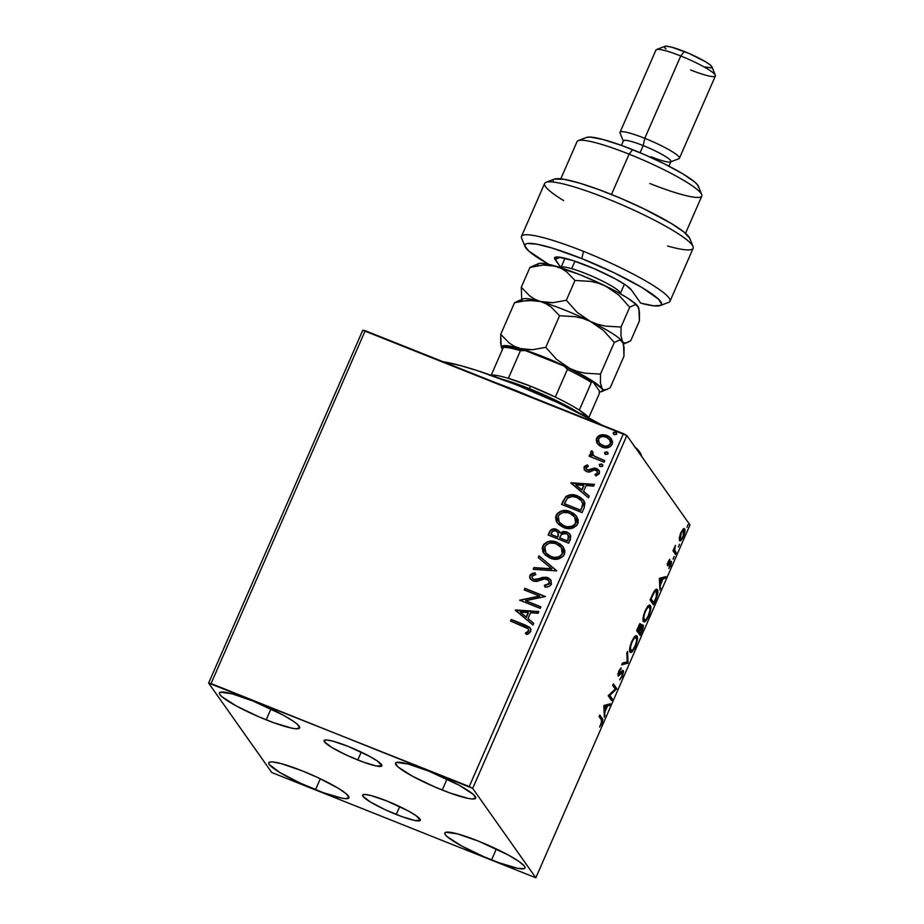 <?xml version="1.0" encoding="UTF-8"?>
<svg xmlns="http://www.w3.org/2000/svg" width="924" height="924" viewBox="0 0 924 924"><rect width="100%" height="100%" fill="white"/><g stroke="black" fill="none" stroke-linecap="round" stroke-linejoin="round"><path stroke-width="1.39" d="M357.784 759.99A31.497 4.412 23.6 0 1 324.128 740.586A31.497 4.412 23.6 0 1 348.198 746.407L369.762 756.433L377.5 761.099L381.901 765.673L376.542 766.042L363.259 762.069L346.5 755.116L331.935 747.516L324.474 741.822L324.081 740.713L326.611 739.962L333.16 741.233L348.198 746.407A31.497 4.412 23.6 0 1 381.855 765.811A31.497 4.412 23.6 0 1 357.784 759.99L361.226 752.101L357.784 759.99M396.257 814.471A31.497 4.412 23.6 0 1 362.601 795.079A31.497 4.412 23.6 0 1 386.671 800.9L408.235 810.926L415.973 815.592L420.374 820.166L415.015 820.535L401.732 816.562L384.973 809.609L370.409 802.009L362.947 796.315L362.554 795.206L365.084 794.455L371.633 795.726L386.671 800.9A31.497 4.412 23.6 0 1 420.328 820.293A31.497 4.412 23.6 0 1 396.257 814.471L399.699 806.594L396.257 814.471M491.568 859.898A43.751 6.133 23.6 0 1 444.825 832.951A43.751 6.133 23.6 0 1 478.251 841.036L508.212 854.966L518.965 861.457L524.52 866.262L525.063 867.798L524.058 868.676L517.636 868.306L499.168 862.797L483.714 856.64L461.607 845.968L447.366 836.821L445.299 834.672L444.767 833.136L445.772 832.27L457.368 833.852L478.251 841.036A43.751 6.133 23.6 0 1 525.005 867.983A43.751 6.133 23.6 0 1 491.568 859.898L496.361 848.948L491.568 859.898M266.193 719.842A43.751 6.133 23.6 0 1 219.45 692.896A43.751 6.133 23.6 0 1 252.876 700.981L282.836 714.91L293.589 721.39L297.089 724.058L299.688 727.742L296.177 728.782L292.261 728.251L273.793 722.741L258.339 716.585L236.232 705.913L221.991 696.765L219.924 694.617L219.392 693.081L220.397 692.215L231.993 693.797L252.876 700.981A43.751 6.133 23.6 0 1 299.63 727.927A43.751 6.133 23.6 0 1 266.193 719.842L270.986 708.893L266.193 719.842M442.25 790.043A43.751 6.133 23.6 0 1 395.495 763.097A43.751 6.133 23.6 0 1 428.932 771.182L458.893 785.111L473.146 794.259L475.744 797.943L472.222 798.983L468.306 798.452L449.849 792.942L434.396 786.774L412.289 776.114L398.036 766.955L395.437 763.282L396.442 762.404L408.05 763.998L428.932 771.182A43.751 6.133 23.6 0 1 475.687 798.128A43.751 6.133 23.6 0 1 442.25 790.043L447.031 779.082L442.25 790.043M315.523 789.708A43.751 6.133 23.6 0 1 268.769 762.762A43.751 6.133 23.6 0 1 302.206 770.847L317.868 777.604L338.103 788.16L346.408 793.924L349.006 797.608L345.495 798.648L341.58 798.105L323.123 792.607L299.85 782.94L279.625 772.383L269.254 764.483L268.711 762.947L269.716 762.069L272.222 761.896L281.323 763.651L302.206 770.847A43.751 6.133 23.6 0 1 348.949 797.793A43.751 6.133 23.6 0 1 315.523 789.708L320.305 778.747L315.523 789.708M362.774 330.226L208.616 683.079L271.748 772.499L535.828 877.8L472.695 788.38L626.853 435.527L689.985 524.947L535.828 877.8L472.695 788.38L211.065 683.552L365.223 330.7L623.434 433.656L469.265 786.509L208.616 683.079L271.748 772.499L535.828 877.8L689.985 524.947L626.853 435.527L362.774 330.226L365.223 330.7L211.065 683.552L208.616 683.079L362.774 330.226M679.567 540.505C680.26 541.556 681.542 540.24 683.402 536.532L683.402 536.532C684.961 532.42 685.365 529.868 684.638 528.898L683.067 529.163L680.792 532.836L679.336 537.699L679.683 540.644L681.462 539.87L683.956 535.169L684.938 529.856L684.361 528.644L683.333 528.932L680.514 533.495L679.336 537.699L679.868 540.759M675.513 554.423L676.206 552.841L674.532 549.364L675.456 545.368L672.995 550.854L675.513 554.423L676.206 552.841L674.601 550.161L675.456 545.368L672.995 550.854L675.513 554.423M668.156 561.757L667.613 565.823L670.789 563.293L668.872 568.514L670.801 565.361L671.54 561.919L670.755 561.342L668.179 564.114L669.854 559.216L668.156 561.757L667.498 565.707L670.697 562.97L668.872 568.514L670.639 565.742L671.367 561.365L668.179 564.114L669.854 559.216L668.156 561.757M657.345 589.778L656.225 589.327L657.345 589.778C656.745 588.53 655.52 589.304 653.672 592.099L650.046 599.93L653.499 604.827L657.657 593.855L657.715 590.621L656.479 589.281L653.996 591.545L650.046 599.93L653.499 604.827L655.59 600.046C657.853 594.375 658.442 590.956 657.345 589.778L656.837 589.339M643.058 625.074L640.297 626.888L640.863 624.104C640.309 623.354 639.339 624.532 637.941 627.639L636.671 630.549L640.124 635.435L642.977 628.332L642.989 624.994L640.759 627.073L640.967 624.278L639.731 624.381L636.671 630.549L640.124 635.435L641.914 631.323C643.243 627.985 643.624 625.906 643.058 625.074L642.85 624.901M628.02 663.143L627.558 651.397L626.807 653.118L627.246 661.827L622.429 663.132L621.679 664.853L628.02 663.143L626.842 662.681L622.071 663.963L626.842 662.681L628.02 663.143L627.558 651.397L626.807 653.118L627.246 661.827L622.429 663.132L621.679 664.853L628.02 663.143M612.335 699.029L609.771 695.391L616.828 688.738L613.386 683.852L612.693 685.435L615.269 689.085L608.188 695.726L611.642 700.611L612.335 699.029L611.168 698.567L610.799 699.41L611.168 698.567L612.335 699.029L609.771 695.391L616.828 688.738L613.386 683.852L612.693 685.435L615.269 689.085L608.188 695.726L611.642 700.611L612.335 699.029M601.385 719.831L601.801 721.748L599.572 727.096L602.691 720.189L599.78 714.991L599.087 716.574L601.385 719.831L601.316 723.284L599.572 727.096L601.674 723.769C602.864 720.374 603.014 718.549 602.113 718.294L599.78 714.991L599.087 716.574L601.385 719.831M603.811 705.751L604.377 717.243L604.954 711.838L607.472 706.051L609.505 705.509L610.267 703.788L603.926 705.486L604.377 717.243L604.954 711.838L607.472 706.051L609.505 705.509L610.267 703.788L603.811 705.751M623.365 670.651L618.699 674.289L617.913 673.977L618.699 674.289L618.676 671.401L620.812 669.461L619.923 669.115L620.812 669.461L621.136 667.925L618.814 671.078L618.017 675.894L622.106 672.268L621.228 671.921L622.672 672.233L622.002 675.941L619.623 679.879L622.406 676.322L623.573 671.378L622.637 670.581L618.699 674.289L621.136 667.925L618.618 671.563L618.179 676.045L622.764 672.453L622.002 675.941L619.623 679.879L622.406 676.322L623.169 670.489M630.11 652.009C631.057 653.476 632.813 651.686 635.377 646.615L635.377 646.615C637.502 640.944 638.045 637.456 637.006 636.151L635.989 635.747L637.006 636.151C636.059 634.638 634.291 636.451 631.693 641.602C629.602 647.262 629.071 650.739 630.11 652.009L630.919 652.436L632.363 651.536L635.573 646.153L637.375 639.72L636.844 635.966L634.234 637.167L631.3 642.538L629.66 649.214L630.538 652.379M643.485 621.402C644.432 622.868 646.188 621.067 648.752 616.008L648.752 616.008C650.866 610.325 651.42 606.837 650.381 605.543L649.364 605.139L650.381 605.543C649.433 604.03 647.666 605.844 645.067 610.995C642.977 616.654 642.446 620.12 643.485 621.402L644.294 621.829L645.737 620.928L648.948 615.546L650.75 609.112L650.219 605.347L647.609 606.548L644.675 611.931L643.035 618.595L643.913 621.771M659.378 578.563L659.955 590.043L660.521 584.638L663.051 578.863L665.084 578.308L665.834 576.588L659.493 578.297L659.955 590.043L660.521 584.638L663.051 578.863L665.084 578.308L665.834 576.588L659.378 578.563M673.076 559.089L674.174 556.398L673.157 559.147M678.389 546.95L679.475 544.259L678.459 547.008M687.029 527.165L688.126 524.474L687.11 527.223M597.262 443.416L599.283 445.611L603.28 447.528L607.622 447.69L610.348 446.615L612.173 444.352L612.577 441.51L609.494 436.856L606.271 435.204L602.506 434.673L599.63 435.285L597.366 436.948L596.257 439.489L596.615 442.203L597.458 443.693L596.638 438.149L597.262 443.416L601.917 447.077C606.156 448.81 609.574 447.909 612.173 444.352L611.434 438.877L606.987 435.47L600.981 434.869L596.638 438.149L600.981 434.869L606.987 435.47L611.538 439.016M604.077 462.185L604.77 460.602L594.675 456.294L592.423 453.869L593 452.159L591.73 450.762L590.886 451.455L590.609 453.314L591.961 455.497L589.755 454.62L589.062 456.202L604.077 462.185L604.77 460.602L594.675 456.294L592.838 454.654L593 452.159L591.73 450.762L590.69 451.767L591.961 455.497L589.755 454.62L589.062 456.202L604.077 462.185M584.003 467.07L584.314 469.889L587.237 471.864L589.928 471.933L594.328 469.9L596.719 470.559L597.493 472.996L594.964 474.532L595.957 475.999L599.422 473.55L599.399 471.055L596.916 468.641L593.993 468.075L587.606 470.166L585.793 468.075L588.357 466.308L587.479 464.864L584.615 466.216L584.199 467.348L587.676 465.153L584.003 467.07L584.384 470.004L586.625 471.656L589.166 472.072L594.328 469.9L597.216 471.078L597.493 472.996L594.964 474.532L595.957 475.999L599.422 473.55L598.96 470.293L596.546 468.48L593.993 468.075L588.773 470.212L586.139 469.196L585.897 467.706L588.357 466.308L587.479 464.864L584.003 467.07M584.141 507.807L584.95 503.049L583.148 499.676L579.336 496.742L573.423 494.802L570.004 494.802L566.054 496.431L561.515 504.4L582.051 512.589L584.141 507.807L583.783 500.485L577.581 495.934C573.469 494.017 569.531 494.259 565.754 496.685L561.515 504.4L582.051 512.589L584.141 507.807M568.676 543.208L570.847 536.278L569.565 533.795L566.77 531.912L563.27 531.439L560.094 533.067L557.761 529.983L553.407 528.875L550.519 530.237L548.14 535.019L568.676 543.208L570.478 539.085L569.981 534.326L566.77 531.912L560.094 533.067L559.378 531.485L556.571 529.394C553.326 528.124 550.935 529.036 549.41 532.097L548.14 535.019L568.676 543.208M556.571 570.917L539.027 555.855L538.276 557.588L551.674 568.803L533.899 567.59L533.148 569.323L556.571 570.917L539.027 555.855L538.276 557.588L551.674 568.803L533.899 567.59L533.148 569.323L556.571 570.917M540.898 606.802L525.617 600.704L545.391 596.511L524.855 588.322L524.162 589.905L539.477 596.015L519.658 600.196L540.205 608.385L540.898 606.802L525.617 600.704L545.391 596.511L524.855 588.322L524.162 589.905L539.477 596.015L519.658 600.196L540.205 608.385L540.898 606.802M524.22 626.484L527.315 627.927L528.632 629.602L528.239 631.3L525.375 633.136L526.599 634.569L528.967 633.529L530.78 631.335L530.861 629.198L529.487 627.211L511.249 619.461L510.556 621.044L528.274 628.828L528.551 630.803L525.375 633.136L526.599 634.569L530.665 631.623L530.307 628.089L525.121 624.994L511.249 619.461L510.556 621.044L524.22 626.484M515.28 610.221L532.94 625.005L533.691 623.284L528.031 618.549L530.561 612.762L538.068 613.27L538.819 611.549L515.396 609.956L532.94 625.005L533.691 623.284L528.031 618.549L530.561 612.762L538.068 613.27L538.819 611.549L515.28 610.221M551.397 584.176L550.935 580.18L546.754 577.304L542.607 577.385L535.943 579.694L533.194 579.221L532.109 578.228L532.074 576.079L535.781 574.613L535.065 572.868L532.074 573.469L530.226 574.797L529.602 577.234L530.237 578.898L533.033 581.046L536.844 581.427L544.767 578.898L548.717 580.388L549.075 583.749L544.409 585.308L544.883 587.017L548.602 586.555L550.923 584.984L550.773 579.937L547.736 577.615L533.645 579.429L532.189 578.343L531.947 576.322L535.781 574.613L535.065 572.868L529.845 575.456L530.295 578.978L533.033 581.046L536.521 581.485L544.767 578.898L547.02 579.186L548.891 580.607L549.237 583.448L544.409 585.308L544.883 587.017C547.701 587.329 549.861 586.382 551.397 584.176M550.196 558.142L558.05 559.032L563.317 556.19L564.714 553.522L564.841 550.554L563.247 546.973L560.498 544.167L556.075 541.926L551.108 541.129L547.112 541.903L543.786 544.236L542.215 547.92L542.919 551.79L545.426 555.162L550.196 558.142C556.017 560.545 560.741 559.32 564.379 554.469L563.201 546.904L557.022 542.273C551.131 539.801 546.373 541.048 542.723 545.98L543.797 553.291L550.196 558.142M563.571 527.535L571.425 528.413L576.692 525.583L578.089 522.915L578.216 519.946L576.622 516.354L573.873 513.559L569.45 511.318L564.483 510.522L560.487 511.295L557.16 513.629L555.59 517.313L556.294 521.171L558.801 524.555L563.571 527.535C569.392 529.937 574.116 528.713 577.743 523.862L576.576 516.285L570.385 511.665C564.506 509.193 559.748 510.429 556.098 515.373L557.172 522.684L563.571 527.535M570.847 483.033L588.507 497.817L589.258 496.096L583.598 491.349L586.128 485.574L593.635 486.082L594.386 484.361L570.963 482.767L588.507 497.817L589.258 496.096L583.598 491.349L586.128 485.574L593.635 486.082L594.386 484.361L570.847 483.033M600.438 466.632L602.552 466.274L602.148 464.298L599.468 464.345L599.445 465.846L600.438 466.632L602.725 465.985L602.54 464.714L601.582 463.987L599.295 464.622L600.438 466.632M605.74 454.493L607.946 453.996L607.184 451.986L604.596 452.483L605.74 454.493L608.027 453.846L607.842 452.575L606.895 451.848L604.596 452.483L605.74 454.493M614.379 434.696L616.504 434.338L616.089 432.363L613.421 432.409L613.397 433.922L614.379 434.696L616.666 434.061L616.481 432.79L615.534 432.062L613.247 432.698L614.379 434.696M530.411 628.251L527.258 626.091L511.446 619.738L510.822 621.147L511.249 619.461L525.121 624.994L530.399 628.228M525.571 633.414L528.747 631.08L528.355 628.955M528.17 628.736L528.747 631.08L526.195 633.102M529.036 627.026L528.343 626.622M527.258 626.091L526.287 625.664M515.511 610.418L538.704 611.804L515.511 610.418M528.228 618.826L533.656 623.365L528.228 618.826M520.489 612.346L526.414 617.313L528.355 612.878L526.414 617.313L520.293 612.069L528.158 612.6L526.218 617.024L520.489 612.346M519.935 600.3L539.674 596.292L519.935 600.3M524.428 590.009L524.855 588.322L545.31 596.685L525.051 588.6L524.428 590.009M525.814 600.981L540.817 606.976L525.814 600.981M548.914 580.665L549.272 584.026L544.606 585.585L545.01 587.006L544.409 585.308L549.433 583.725L548.983 580.746M530.399 579.129L529.845 575.456L535.262 573.146L530.422 575.074L529.798 577.512L530.434 579.175M551.131 580.457L548.879 578.343L545.922 577.408L535.747 580.018L532.305 578.505L533.841 579.706L536.913 579.81L539.616 578.389L547.736 577.615L550.866 580.076M542.804 577.662L541.787 577.939M529.798 576.611L529.798 577.512M533.46 569.346L533.899 567.59L551.871 569.08L534.107 567.879L533.46 569.346M538.507 557.784L539.027 555.855L556.652 570.732L539.223 556.144L538.507 557.784M543.889 553.43L542.919 546.269C546.569 541.325 551.339 540.09 557.218 542.55L563.305 547.043M543.993 544.513L542.388 549.006L544.12 553.753M542.411 548.209L542.388 549.006M543.127 552.067L543.578 552.933M563.444 547.251L560.695 544.444L557.218 542.55L553.337 541.51L549.283 541.626M547.343 542.169L546.546 542.515M545.507 543.116L544.825 543.647M561.492 547.782L562.439 553.961L558.916 557.137L555.751 557.738L551.824 557.114L545.992 553.049M561.573 547.897L562.866 551.201L562.439 553.961C559.505 557.819 555.717 558.777 551.074 556.837L545.899 552.91M544.86 546.754C547.84 542.873 551.651 541.903 556.317 543.855L561.388 547.632L562.242 553.684C559.309 557.542 555.52 558.5 550.877 556.56L545.807 552.771L544.86 546.754L546.973 544.317L549.988 543.104L554.804 543.347L559.124 545.379L561.861 548.382L562.67 552.125L561.399 555.058L558.72 556.86L553.95 557.38L549.433 555.878L545.83 552.806L544.559 549.919L544.86 546.754M559.805 532.12L557.38 529.937L553.603 529.152L550.727 530.515L548.406 535.123L549.607 532.386C551.131 529.313 553.522 528.413 556.768 529.671L559.482 531.623M570.431 534.984L567.994 532.674L565.257 531.727L560.094 533.067L566.77 531.912L570.085 534.465M569.762 534.084L568.941 533.298M561.746 532.259L560.984 532.755M553.603 529.152L552.54 529.348M568.595 535.851L568.791 537.641M568.248 539.246L567.463 541.06L568.248 539.246L567.463 541.06L559.632 537.733L561.318 534.511L566.077 533.495L568.11 535.054L568.248 539.246L568.202 535.192M557.784 532.374L558.362 535.62M558.073 536.37L557.715 537.179L558.073 536.37L557.715 537.179L551.131 534.546L551.651 532.628C552.564 530.769 553.984 530.226 555.913 530.988L557.934 532.501L558.073 536.37L558.027 532.64M557.519 536.89L551.131 534.546L557.715 537.179L550.935 534.268L552.818 531.081L555.312 530.78L557.888 532.443L558.373 534.569L557.519 536.89M567.267 540.783L559.828 538.011L567.463 541.06L559.632 537.733L561.78 534.049L564.841 533.171L567.498 534.372L568.664 536.521L567.267 540.783M557.264 522.822L556.294 515.65C559.944 510.706 564.703 509.471 570.593 511.942L576.68 516.435M557.368 513.894L555.763 518.387L557.495 523.146M555.786 517.59L555.763 518.387M556.491 521.448L556.953 522.326M576.819 516.632L574.07 513.836L570.593 511.942L566.701 510.903L562.658 511.018M560.706 511.561L559.921 511.908M558.881 512.508L558.2 513.028M574.867 517.163L575.814 523.354L574.312 525.386L569.126 527.13L563.721 525.906M574.947 517.29L576.241 520.593L575.814 523.354C572.88 527.211 569.092 528.17 564.448 526.23L559.274 522.303M563.005 525.548L559.366 522.43M558.235 516.146C561.214 512.266 565.026 511.295 569.692 513.247L574.763 517.024L575.617 523.076C572.684 526.923 568.895 527.881 564.252 525.952L559.182 522.164L558.235 516.146L560.348 513.698L563.363 512.497L568.179 512.739L572.499 514.772L575.236 517.775L576.045 521.517L574.763 524.451L572.095 526.253L567.324 526.761L563.524 525.629L560.233 523.4L558.177 520.224L558.235 516.146M583.945 500.716L577.777 496.211L570.2 495.079L565.465 497.447L561.78 504.516L562.878 501.282L565.95 496.962C569.727 494.548 573.665 494.294 577.777 496.211L583.887 500.635M581.439 500.704L582.894 504.596L580.838 510.452L564.506 503.938L580.838 510.452L564.506 503.938L567.336 498.29C570.327 496.188 573.515 495.934 576.876 497.516L581.646 500.935L582.905 504.308L581.75 501.085M582.709 504.019L580.838 510.452L581.381 508.466L580.642 510.163L564.31 503.661L567.336 498.29L571.991 496.523L576.299 497.297L579.787 499.087L581.843 501.212L582.709 504.019M571.09 483.229L594.271 484.615L571.09 483.229M583.795 491.626L589.223 496.176L583.795 491.626M576.056 485.158L581.993 490.113L583.922 485.689L581.993 490.113L575.86 484.881L583.725 485.412L581.797 489.836L576.056 485.158M586.232 469.323L588.969 470.489L593.993 468.075L596.546 468.48L599.052 470.443M595.16 474.821L595.968 475.999L594.964 474.532L597.689 473.273L597.308 471.217M584.488 470.131L584.199 467.348L584.511 470.177M596.916 470.836L597.77 473.053M597.689 473.273L595.541 474.74M599.075 470.466L594.848 468.341L588.969 470.489L586.29 469.415M598.163 469.554L597.481 469.103M599.595 466.054L599.295 464.622L601.582 463.987L602.621 464.853M602.771 465.049L600.508 464.148L599.491 464.899L599.641 466.123M600.508 464.148L599.907 464.402M589.339 456.317L589.755 454.62L592.157 455.786L589.951 454.897L589.339 456.317M591.268 454.643L591.961 455.497M591.372 454.781L590.69 451.767L591.73 450.762L592.965 452.183L591.938 451.039L591.325 451.455L590.725 453.072L591.51 454.978L590.979 454.077M592.931 454.793L594.871 456.572L604.689 460.776L594.409 456.248M593.97 455.913L593.035 454.943M604.897 453.915L604.596 452.483L606.895 451.848L607.934 452.714M608.073 452.91L605.809 452.009L604.804 452.76L604.943 453.996M605.809 452.009L605.208 452.263M597.562 437.214L596.396 440.471L597.458 443.693M596.534 441.614L596.812 442.481M610.949 438.288L605.74 435.262M604.273 434.996L598.463 436.347M609.898 439.847L610.533 443.89L607.08 446.315L602.818 445.772L599.387 443.243M599.249 443.035L602.818 445.772C605.959 447.112 608.535 446.488 610.533 443.89L610.337 443.612C608.339 446.211 605.763 446.835 602.621 445.495L599.156 442.908L598.486 438.888C600.542 436.324 603.153 435.712 606.306 437.052L609.817 439.72L610.533 443.89L609.909 439.859M613.536 434.118L613.247 432.698L615.534 432.062L616.574 432.929M616.724 433.113L614.46 432.213L613.444 432.975L613.594 434.199M614.46 432.213L613.859 432.467M528.158 612.6L526.218 617.024L520.293 612.069L528.158 612.6M583.725 485.412L581.797 489.836L575.86 484.881L583.725 485.412M606.306 437.052L610.244 440.482L610.614 442.573L609.748 444.548L606.872 446.038L604.7 446.049L600.046 443.924L598.278 441.025L599.075 437.964L602.009 436.521L606.306 437.052M601.466 720.223L599.457 715.73L602.113 718.294L600.935 717.821L601.489 719.992M608.697 704.204L608.339 705.035L609.505 705.509L608.339 705.035L606.306 705.59L607.472 706.051L606.144 705.959L608.697 704.204M604.1 711.492L604.954 711.838L604.1 711.492M604.284 715.176L605.139 715.523L604.284 715.176M605.659 705.763L603.834 706.248L606.825 706.225L605.659 705.763M604.7 706.802L606.825 706.225L604.897 710.66L604.042 710.313L604.897 710.66L604.7 706.802L603.846 706.467L606.825 706.225L604.897 710.66L604.7 706.802M613.062 684.592L616.828 688.738L615.5 688.634L616.678 689.096L615.165 688.934L615.661 688.276L613.062 684.592M608.777 694.998L609.771 695.391L608.777 694.998M608.697 695.067L611.168 698.567L608.697 695.067M618.017 675.894L618.895 675.825M619.554 673.966L618.699 674.289M622.383 670.743L622.349 672.048M622.326 672.164L622.326 670.477M626.934 661.919L628.135 662.878L626.842 662.681L626.934 661.919M635.897 635.781L636.301 637.722C637.156 638.761 636.717 641.579 634.996 646.176C632.952 650.196 631.554 651.616 630.803 650.427L629.637 649.965L630.803 650.427C629.972 649.399 630.387 646.604 632.085 642.03C634.153 637.976 635.562 636.544 636.313 637.733L636.624 640.586L635.319 645.414L632.998 649.641L631.08 650.692L630.445 648.105L631.589 641.845L634.707 637.895L636.313 637.733L634.441 636.925M631.473 650.773L630.041 651.905M629.741 651.974L631.693 650.519M636.278 638.392L635.839 635.689M631.231 649.791L630.272 650.311M629.914 650.23L630.803 650.427M634.049 637.052L635.146 637.271M639.697 623.631L639.581 626.611M642.099 625.19L642.076 626.472M639.778 633.079L639.269 634.234L639.778 633.079M642.03 626.772L642.041 624.924M639.824 625.525L639.858 624.035M639.281 632.882L638.138 630.757L639.177 631.531L640.667 628.274L640.032 628.02L642.365 626.657L640.459 633.356L637.999 631.069L639.281 632.882M637.652 630.561L638.819 631.034L637.652 630.561M637.71 629.463L637.941 627.627L640.182 625.698L638.819 631.034L637.225 629.267L640.066 625.583L638.819 631.034L637.71 629.463M638.865 625.109L640.182 625.698M641.048 626.068L642.515 627.419L640.459 633.356L639.177 631.531L641.221 627.338L642.365 626.657M649.272 605.162L649.676 607.114C650.531 608.154 650.092 610.96 648.371 615.557C646.326 619.588 644.929 621.009 644.178 619.819L643.012 619.357L644.178 619.819C643.335 618.791 643.762 615.996 645.449 611.422C647.528 607.357 648.937 605.925 649.688 607.126L649.919 610.545L648.209 615.927L646.361 619.022L643.416 621.286M643.116 621.355L645.067 619.912M649.653 607.784L649.214 605.081M643.277 619.623L644.178 619.819L643.809 617.498L644.964 611.226L648.082 607.287L649.688 607.126L647.816 606.317M647.424 606.444L648.521 606.664M653.153 602.471L652.644 603.615L653.153 602.471M656.19 589.339L656.34 596.673L653.834 602.737L650.6 598.66L653.626 593.393L653.083 593.173L653.626 593.393C655.151 591.014 656.167 590.332 656.652 591.36L656.248 596.95L653.834 602.737L652.656 602.275L650.415 599.087L653.834 602.737L651.085 598.856L654.169 592.515L655.532 591.094L656.652 591.36L655.012 590.517M656.664 591.499L656.167 589.304M664.264 577.015L663.906 577.846L665.084 578.308L663.906 577.846L661.873 578.389L663.051 578.863L661.711 578.759L664.264 577.015M659.667 584.303L660.521 584.638L659.667 584.303M659.851 587.987L660.706 588.322L659.851 587.987M661.226 578.563L659.401 579.059L662.393 579.036L661.226 578.563M660.267 579.614L662.393 579.036L660.464 583.46L659.609 583.125L660.464 583.46L660.267 579.614L659.413 579.267L662.393 579.036L660.464 583.46L660.267 579.614M669.022 560.198L669.657 560.441L669.022 560.198M667.463 563.825L668.179 564.114L667.463 563.825M671.367 561.365L670.755 561.342M670.385 561.7L670.27 562.762M667.382 565.465L668.11 565.754L667.382 565.465M667.498 565.707L668.11 565.754M670.212 563.016L670.374 561.446M673.481 549.722L674.601 550.161L673.481 549.722M673.423 549.699L676.206 552.841L675.028 552.367L674.659 553.222L675.028 552.367L673.423 549.699M683.621 528.736L683.09 536.105C681.704 538.808 680.757 539.755 680.26 538.923L679.256 538.53L680.26 538.923L681.104 533.275C682.49 530.595 683.437 529.66 683.945 530.48L683.09 536.105L681.519 538.68L680.353 539.027L680.676 533.113L683.76 530.295M680.26 538.923L679.394 540.182M679.29 540.24L680.295 539.397M683.702 531.046L683.564 528.609M682.501 529.798L683.945 530.48M679.244 538.623L680.503 539.131M644.813 620.166L644.178 619.819M469.265 786.509L623.434 433.656L626.853 435.527L472.695 788.38L469.265 786.509M642.076 457.08L640.852 454.054A116.667 16.355 -156.4 0 0 634.938 446.962M531.335 396.927A123.158 17.267 -156.4 0 0 494.733 382.34A123.158 17.267 23.6 0 1 531.335 396.927M442.942 361.688L460.718 365.65L477.35 370.616L516.435 384.834L558.2 402.864L601.836 425.04A116.667 16.355 -156.4 0 0 442.942 361.688M634.268 446.373L640.967 454.342M579.302 410.141A55.094 7.727 -156.4 0 0 555.301 397.066A55.094 7.727 -156.4 0 0 530.85 386.301L529.071 388.542A58.339 8.177 23.6 0 1 579.082 412.97A58.339 8.177 -156.4 0 0 529.071 388.542L528.528 389.778L529.071 388.542A58.339 8.177 -156.4 0 0 501.305 378.99A58.339 8.177 23.6 0 1 529.071 388.542L530.85 386.301L555.301 397.066A55.094 7.727 23.6 0 1 579.302 410.141L589.177 418.168A55.094 7.727 -156.4 0 0 579.302 410.141L591.372 382.501L592.815 381.693L599.364 390.956L599.272 393.682L588.796 417.648L599.272 393.682L599.364 390.956L592.815 381.693A53.153 7.45 -156.4 0 0 564.137 366.054L567.382 369.427L555.301 397.066L567.382 369.427A55.094 7.727 23.6 0 1 591.372 382.501A55.094 7.727 -156.4 0 0 567.382 369.427L564.137 366.054L580.388 374.243L592.815 381.693L591.372 382.501L579.302 410.141M489.662 375.352L491.268 375.04A55.094 7.727 23.6 0 1 508.362 378.343L530.85 386.301A55.094 7.727 -156.4 0 0 508.362 378.343A55.094 7.727 -156.4 0 0 491.268 375.04A55.094 7.727 -156.4 0 0 490.632 375.109M508.362 378.343L520.431 350.704L525.225 350.543L564.137 366.054L525.225 350.543A53.153 7.45 -156.4 0 0 504.793 346.592L503.349 347.401L491.268 375.04L503.349 347.401A55.094 7.727 23.6 0 1 520.431 350.704A55.094 7.727 -156.4 0 0 503.349 347.401L507.807 346.477L512.335 347.112L525.225 350.543L520.431 350.704L508.362 378.343M660.21 305.578L668.606 302.391A81.023 11.365 -156.4 0 0 583.425 251.34A81.023 11.365 -156.4 0 0 521.61 238.161L524.982 246.5A74.544 10.453 23.6 0 1 581.843 258.616L583.425 251.34A81.023 11.365 23.6 0 1 670.004 301.236L693.127 248.313A81.023 11.365 -156.4 0 0 623.423 205.463A81.023 11.365 -156.4 0 0 544.64 183.437L521.506 236.359A81.023 11.365 23.6 0 1 583.425 251.34L581.843 258.616L614.056 272.742L641.626 287.306L658.396 299.053L661.619 303.984L660.648 305.382L653.695 305.821L640.69 303.141L631.335 289.893L625.975 285.262L615.627 279.013L594.34 268.745L572.661 260.476L557.911 256.988L554.527 257.992L560.856 267.717L555.047 259.471A42.134 5.902 23.6 0 1 555.301 257.219A42.134 5.902 23.6 0 1 593.901 268.549A42.134 5.902 23.6 0 1 631.335 289.893L640.69 303.141A74.544 10.453 23.6 0 0 660.21 305.578A74.544 10.453 23.6 0 0 581.843 258.616L552.159 248.059L537.11 244.225L527.662 243.439L525.363 244.225L524.774 245.772L528.736 251.005L548.74 264.38A74.544 10.453 23.6 0 1 524.982 246.5M701.709 194.56L698.348 186.232A61.573 8.639 -156.4 0 0 632.628 149.665L629.082 154.158A68.053 9.54 23.6 0 1 701.709 194.56A68.053 9.54 23.6 0 1 649.791 183.495M670.454 161.931L678.851 158.732A32.409 4.539 -156.4 0 0 644.779 138.311L643.196 145.588A25.93 3.638 23.6 0 1 670.454 161.931A25.93 3.638 23.6 0 1 651.085 156.768M715.338 75.225L711.977 66.886A25.93 3.638 -156.4 0 0 684.303 51.501L680.745 55.983A32.409 4.539 23.6 0 1 715.338 75.225A32.409 4.539 23.6 0 1 690.609 69.958M668.895 166.147L670.905 161.561A25.93 3.638 -156.4 0 0 643.196 145.588L644.779 138.311A32.409 4.539 23.6 0 1 679.406 158.281L715.384 75.941A32.409 4.539 -156.4 0 0 680.745 55.983L644.779 138.311L680.745 55.983A32.409 4.539 -156.4 0 0 655.982 49.988L620.016 132.328A32.409 4.539 23.6 0 1 644.779 138.311A32.409 4.539 -156.4 0 0 620.05 133.044L623.423 141.384A25.93 3.638 23.6 0 1 643.196 145.588L640.078 152.726L643.196 145.588A25.93 3.638 -156.4 0 0 623.388 140.806L621.378 145.391M685.527 233.333L701.801 196.073A68.053 9.54 -156.4 0 0 629.082 154.158L611.469 194.467L629.082 154.158A68.053 9.54 -156.4 0 0 577.073 141.58L560.787 178.84M553.245 181.832L553.245 179.949M554.388 179.106L564.148 179.314L579.383 183.056L599.168 189.72L621.355 198.568L643.566 208.651L671.702 223.7L684.049 232.109L689.662 238.184A74.544 10.453 -156.4 0 0 625.629 200.416A74.544 10.453 -156.4 0 0 554.423 179.094L546.026 182.294A81.023 11.365 23.6 0 1 623.423 205.463A81.023 11.365 23.6 0 1 693.023 246.512A81.023 11.365 23.6 0 1 667.602 246.015M586.636 137.422L578.239 140.61A68.053 9.54 23.6 0 1 629.082 154.158L632.628 149.665A61.573 8.639 -156.4 0 0 586.636 137.422L590.448 137.087L603.233 139.559L621.933 145.588L643.693 154.262L665.188 164.253L683.148 174.047L694.86 182.155L697.759 185.17L698.509 187.341M665.996 48.995L664.783 47.725M664.46 46.812L666.539 46.2L671.933 47.239L688.957 53.43L705.578 61.769L710.51 65.177L712.046 67.36M711.445 67.868L704.573 66.932M656.537 49.538A32.409 4.539 23.6 0 1 680.745 55.983L684.303 51.501A25.93 3.638 -156.4 0 0 664.934 46.339L656.537 49.538M563.663 200.6A81.023 11.365 23.6 0 1 546.026 182.294M560.302 257.265L555.047 259.471L560.302 257.265M620.293 292.873A32.409 4.539 23.6 0 0 602.344 281.012A32.409 4.539 23.6 0 0 571.679 268.665L574.924 261.215L571.679 268.665A32.409 4.539 23.6 0 0 560.914 267.59L560.845 267.741A32.409 4.539 23.6 0 1 571.679 268.665A32.409 4.539 23.6 0 1 604.123 281.912A32.409 4.539 23.6 0 1 620.316 293.532L624.393 284.199M521.252 300.623L519.323 300.473L514.529 302.714L527.87 300.312L540.424 301.501L546.049 303.753L551.108 307.034L559.574 315.754L545.772 347.332L532.432 349.734L525.964 349.676L504.689 345.611L501.72 346.488L502.517 349.307A55.094 7.727 23.6 0 1 502.194 348.891L502.194 348.891A55.094 7.727 23.6 0 1 501.663 347.944A55.094 7.727 23.6 0 1 519.877 348.544A55.094 7.727 23.6 0 1 569.762 368.433L556.641 359.413L545.772 347.332L559.574 315.754L575.225 316.655L582.871 318.445L590.309 321.39L603.418 330.411L614.298 342.492L600.496 374.081L584.846 373.169L577.2 371.379L569.762 368.433A55.094 7.727 23.6 0 1 601.963 388.669L600.415 382.998L600.496 374.081L614.298 342.492L619.057 340.251L620.997 340.39L623.527 343.947L623.977 356.214L610.175 387.791L605.416 390.032L603.476 389.893L601.963 388.669A55.094 7.727 23.6 0 1 601.616 391.614A55.094 7.727 23.6 0 1 599.341 391.938L601.374 391.695L602.633 390.043L600.415 382.998L600.496 374.081L584.846 373.169L577.2 371.379L569.762 368.433L556.641 359.413L545.772 347.332L532.432 349.734L519.877 348.544L514.252 346.281L509.205 343.012L500.739 334.292L500.646 343.162L501.628 347.84M601.616 391.614L610.175 387.791L623.977 356.214L624.058 347.285L622.51 341.614A55.094 7.727 -156.4 0 0 590.309 321.39L603.418 330.411L614.298 342.492L619.057 340.251L620.997 340.39L622.51 341.614L620.963 335.943L621.055 327.027L605.405 326.126L597.747 324.336L590.309 321.39A55.094 7.727 -156.4 0 0 540.424 301.501A55.094 7.727 -156.4 0 0 523.088 298.891L514.529 302.714L500.739 334.292L514.529 302.714L521.252 301.155L534.338 300.369L540.424 301.501L546.049 303.753L551.108 307.034L559.574 315.754L575.225 316.655L582.871 318.445L590.309 321.39L577.2 312.37L566.331 300.277L552.979 302.691L540.424 301.501A55.094 7.727 23.6 0 1 590.309 321.39A55.094 7.727 23.6 0 1 622.51 341.614A55.094 7.727 23.6 0 1 623.088 342.665A55.094 7.727 -156.4 0 0 623.053 342.561A55.094 7.727 -156.4 0 0 622.51 341.614L620.963 335.943L621.055 327.027L629.706 307.207L634.476 304.966L636.405 305.105L638.6 307.715M607.669 389.27L603.476 389.893L591.083 380.064L563.421 365.419L543.693 356.895L514.252 346.281L509.205 343.012L500.739 334.292L501.178 346.512M624.035 342.85L622.51 341.614L624.035 342.85L625.964 342.989L624.035 342.85M537.502 265.176L538.75 263.525L540.656 263.282L551.027 264.911L579.66 274.567L599.387 283.079L617.394 292.111L627.049 297.724L636.405 304.608L638.934 308.662L639.396 320.928L630.734 340.737L623.55 344.04M628.216 342.215L625.964 342.989L630.734 340.737L639.396 320.928L639.477 312L637.93 306.329A55.094 7.727 -156.4 0 0 605.728 286.105A55.094 7.727 -156.4 0 0 555.844 266.216A55.094 7.727 -156.4 0 0 538.507 263.606L529.949 267.429L543.289 265.026L555.844 266.216L561.434 268.457L566.493 271.725L574.982 280.469L590.644 281.37L598.29 283.16L605.728 286.105L618.837 295.126L629.706 307.207L634.476 304.966L636.405 305.105L637.93 306.329A55.094 7.727 -156.4 0 1 638.461 307.276L638.565 307.53M522.222 300.901A55.094 7.727 23.6 0 1 540.424 301.501L534.834 299.261L529.787 295.98L521.286 287.248L521.725 299.468L521.286 287.248L529.949 267.429L543.289 265.026L549.722 265.072L555.844 266.216L561.434 268.457L566.493 271.725L574.982 280.469L590.644 281.37L598.29 283.16L605.728 286.105L618.837 295.126L629.706 307.207L621.055 327.027L605.405 326.126L597.747 324.336L590.309 321.39L577.2 312.37L566.331 300.277L574.982 280.469L566.331 300.277L552.979 302.691L546.558 302.633L540.424 301.501L534.834 299.261L529.787 295.98L521.286 287.248L529.949 267.429L534.742 265.188M622.557 672.129L621.378 671.667M618.826 674.393L617.648 673.931M668.26 564.171L667.082 563.709M670.605 562.901L669.426 562.427M689.662 238.173L693.023 246.512M560.914 267.59L565.003 258.246"/></g></svg>
